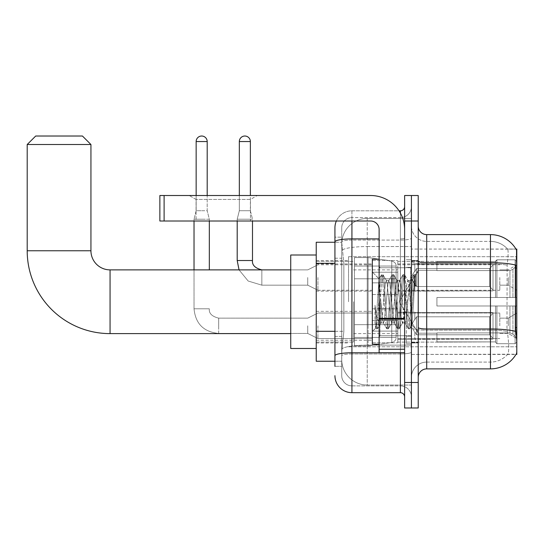 <?xml version="1.0" encoding="UTF-8"?>
<svg xmlns="http://www.w3.org/2000/svg" width="544" height="544" viewBox="0 0 544 544"><rect width="100%" height="100%" fill="white"/><g stroke="black" fill="none" stroke-linecap="round" stroke-linejoin="round"><path stroke-width="0.41" stroke-dasharray="2.72 2.04" d="M516.8 301.743L516.8 256.7L516.8 301.743M348.527 301.743L348.527 256.7L348.527 301.743M516.8 277.522L516.8 290.272L516.8 277.522M508.3 277.522L508.3 285.172L508.3 277.522M516.8 325.795L516.8 313.045L516.8 325.795M508.3 325.795L508.3 318.145L508.3 325.795M372.327 277.522L372.327 294.522L372.327 277.522M316.234 277.522L316.234 291.122L316.234 277.522M372.327 325.795L372.327 342.795L372.327 325.795M316.234 325.795L316.234 311.331L316.234 325.795M397.82 277.522L397.82 294.522L397.82 277.522M397.82 325.795L397.82 342.795L397.82 325.795M499.8 277.522L499.8 290.272L499.8 277.522M499.8 325.795L499.8 313.045L499.8 325.795M334.934 331.31L343.856 331.31L341.836 351.036L343.856 331.31L343.856 263.323L343.856 331.31L316.234 331.31L316.234 361.236L341.788 361.236L341.727 359.536A25.493 25.493 0 0 0 367.227 385.03L411.42 385.03L411.42 345.134L411.42 385.03L367.227 385.03L367.227 345.134L367.227 385.03A25.493 25.493 0 0 1 341.727 359.536L341.727 354.348L341.788 361.236L334.934 361.236M341.836 351.036L341.727 354.348L341.836 351.036M516.025 249.159A29.743 29.743 0 0 0 515.964 249.057L507.559 249.057L515.964 249.057A29.743 29.743 0 0 1 516.025 249.159C516.535 250.546 516.426 255.864 515.692 265.125C516.426 255.884 516.535 250.56 516.025 249.159L411.42 249.057L516.8 249.057L516.8 354.436L411.42 354.436L411.42 249.057L411.42 354.436L516.113 354.185C516.97 351.968 516.97 345.535 516.113 334.886C516.97 345.522 516.97 351.954 516.113 354.185A29.743 29.743 0 0 1 490.457 368.886L426.714 368.886L426.714 234.607A8.5 8.5 0 0 1 418.22 226.107L418.22 261.222L418.22 226.107M316.234 301.743L316.234 348.486L316.234 301.743M411.42 218.457L411.42 345.134L411.42 218.457L367.227 218.457L411.42 218.457M341.768 242.604L343.856 263.323L341.768 242.604A25.493 25.493 0 0 1 367.227 218.457A25.493 25.493 0 0 0 341.768 242.604A25.493 25.493 0 0 1 367.227 218.457L367.227 246.548L411.42 246.548L367.227 246.548L367.227 218.457M334.934 258.223L341.727 258.223L341.727 336.41L341.727 237.157L341.727 258.223L334.934 258.223L334.934 336.41L334.934 242.257L341.788 242.257L316.234 242.257L316.234 331.31M418.22 301.743L418.22 342.965L418.22 301.743M411.42 301.743L411.42 343.815L411.42 301.743M406.32 301.743L406.32 343.815L406.32 301.743M507.783 334.886C509.034 345.522 509.034 351.954 507.783 354.185A22.943 22.943 0 0 1 490.457 362.086L426.714 362.086L426.714 334.886L426.714 362.086L490.457 362.086A22.943 22.943 0 0 0 507.783 354.185C509.034 351.961 509.034 345.535 507.783 334.886L506.96 327.508L507.144 265.125C508.239 255.891 508.409 250.566 507.654 249.159A22.943 22.943 0 0 0 490.457 241.407A22.943 22.943 0 0 1 507.654 249.159C508.409 250.553 508.239 255.877 507.144 265.125L506.96 327.508L507.783 334.886M426.714 234.607L490.457 234.607L490.457 262.698A29.743 5.168 180 0 1 515.692 265.125L515.569 327.508L516.113 334.886M411.42 334.886L411.42 261.222L411.42 334.886M418.22 377.38L418.22 261.222L418.22 377.38A8.5 8.5 0 0 1 426.714 368.886M411.42 226.107L411.42 261.222L411.42 226.107A15.3 15.3 0 0 0 426.714 241.407A15.3 15.3 0 0 1 411.42 226.107A15.3 15.3 0 0 0 426.714 241.407L426.714 330.167A15.3 2.659 0 0 1 411.42 327.508A15.3 2.659 0 0 0 426.714 330.167L426.714 241.407L490.457 241.407L426.714 241.407M411.42 221.007L411.42 195.514L418.22 195.514L418.22 221.007L411.42 221.007L411.42 195.514L404.62 195.514L404.62 221.007L411.42 221.007L411.42 382.48L411.42 221.007M404.62 221.007L404.62 407.98L411.42 407.98L411.42 382.48L411.42 407.98L418.22 407.98L418.22 221.007M411.42 377.38A15.3 15.3 0 0 1 426.714 362.086A15.3 15.3 0 0 0 411.42 377.38A15.3 15.3 0 0 1 426.714 362.086M334.934 366.336L341.727 366.336L334.934 366.336L334.934 336.41L341.727 336.41L341.727 366.336L341.727 336.41L334.934 336.41M334.934 375.68A17 17 0 0 0 351.927 392.68L351.927 385.88A10.2 10.2 0 0 1 341.727 375.68L341.727 241.856L341.727 375.68A10.2 10.2 0 0 0 351.927 385.88L400.37 385.88L400.37 358.686L400.37 392.68A4.25 4.25 0 0 1 404.62 396.93L404.62 206.564L404.62 396.93M411.42 358.686L411.42 238.163L411.42 358.686M404.62 301.743L404.62 267.75L404.62 301.743M411.42 206.564L411.42 238.163L411.42 206.564A11.05 11.05 0 0 1 400.37 217.607A11.05 11.05 0 0 0 411.42 206.564A11.05 11.05 0 0 1 400.37 217.607L400.37 385.88L351.927 385.88L351.927 353.96L400.37 353.96A11.05 1.918 0 0 0 411.42 352.043A11.05 1.918 0 0 1 400.37 353.96L400.37 217.607L351.927 217.607L400.37 217.607M336.348 221.007A17 17 0 0 1 351.927 210.814L400.37 210.814A4.25 4.25 0 0 0 404.62 206.564A4.25 4.25 0 0 1 400.37 210.814L400.37 358.686L400.37 353.96L351.927 353.96L351.927 217.607L351.927 240.081L400.37 240.081A11.05 1.918 0 0 0 411.42 238.163A11.05 1.918 0 0 1 400.37 240.081L351.927 240.081L351.927 358.686L351.927 352.784L400.37 352.784A4.25 0.741 0 0 0 404.62 352.043A4.25 0.741 0 0 1 401.846 352.736M351.927 392.68L400.37 392.68M379.127 238.904L351.927 238.904A17 2.951 180 0 0 334.934 241.856L334.934 237.157L341.727 237.157L334.934 237.157L334.934 355.735A17 2.951 180 0 1 351.927 352.784L351.927 210.814A17 17 0 0 0 334.934 227.807A17 17 0 0 1 351.927 210.814L399.017 210.814M334.934 355.735L334.934 358.686M341.727 227.807L341.727 241.856L341.727 227.807A10.2 10.2 0 0 1 351.927 217.607A10.2 10.2 0 0 0 341.727 227.807A10.2 10.2 0 0 1 351.927 217.607M411.42 396.93A11.05 11.05 0 0 0 400.37 385.88A11.05 11.05 0 0 1 411.42 396.93A11.05 11.05 0 0 0 400.37 385.88M379.127 301.743L379.127 344.236L379.127 301.743M379.127 344.236L372.327 344.236L372.327 259.25L372.327 331.486L372.327 259.25L379.127 259.25M380.82 301.458L378.978 278.854L375.707 328.107L374.979 322.925L374.979 305.232C376.74 317.968 378.692 323.891 380.82 322.986L383.54 322.993L382.643 320.144L380.848 301.743L380.82 322.986L383.54 322.993L382.643 320.144L380.82 301.458L380.82 322.986C381.732 321.844 382.636 314.765 383.54 301.743C382.636 314.765 381.732 321.844 380.82 322.986L381.106 322.769L380.848 322.993C378.692 323.891 376.74 317.968 374.979 305.232L376.57 325.203L377.475 328.834L376.57 325.203L374.979 305.232L374.979 322.925L375.571 328.066L376.122 328.834L375.571 328.066L372.327 331.486L375.707 328.107L378.978 278.854L381.317 274.829L380.623 278.283L377.019 325.203L376.122 328.834L377.679 328.658L376.122 328.834L377.019 325.203L380.623 278.283L381.521 274.659L378.978 278.854L372.327 272L379.127 278.8L380.82 301.458M391.639 301.743L389.837 283.342L388.681 280.718L388.042 283.342L384.445 320.144L383.54 322.993L384.445 320.144L388.042 283.342L388.681 280.718L392.108 274.829L391.415 278.283L387.818 325.203L386.913 328.834L386.016 325.203L382.418 278.283L381.521 274.659L382.867 274.659L381.97 278.283L378.372 325.203L377.679 328.658L381.106 322.769L377.679 328.658L378.372 325.203L381.97 278.283L383.071 274.829L381.521 274.659L382.418 278.283L386.016 325.203L386.709 328.658L388.266 328.834L387.369 325.203L383.765 278.283L383.071 274.829L386.498 280.718L385.342 283.342L383.54 301.743L385.342 283.342L386.24 280.5L388.94 280.5L392.108 274.829L391.415 278.283L387.818 325.203L386.913 328.834L388.266 328.834L387.369 325.203L383.765 278.283L383.071 274.829L386.24 280.5L388.94 280.5L389.837 283.342L393.434 320.144L394.08 322.769L391.639 301.743M388.94 301.743L387.138 283.342L386.498 280.718L387.138 283.342L390.742 320.144L391.639 322.993L390.742 320.144L388.94 301.743M402.431 301.743L400.636 283.342L399.473 280.718L398.834 283.342L395.236 320.144L394.08 322.769L397.508 328.658L396.807 325.203L393.21 278.283L392.108 274.829L393.659 274.659L392.761 278.283L389.164 325.203L388.266 328.834L391.898 322.769L394.339 322.993L397.508 328.658L396.807 325.203L393.21 278.283L392.312 274.659L393.659 274.659L392.761 278.283L389.164 325.203L388.47 328.658L391.639 322.993L394.339 322.993L395.236 320.144L398.834 283.342L399.473 280.718L402.9 274.829L402.206 278.283L398.609 325.203L397.508 328.658L399.058 328.834L398.16 325.203L394.563 278.283L393.659 274.659L397.29 280.718L396.134 283.342L392.537 320.144L391.898 322.769L392.537 320.144L396.134 283.342L397.032 280.5L399.731 280.5L402.9 274.829L402.206 278.283L398.609 325.203L397.712 328.834L399.058 328.834L398.16 325.203L394.563 278.283L393.863 274.829L397.032 280.5L399.731 280.5L400.636 283.342L404.233 320.144L404.872 322.769L402.431 301.743M399.731 301.743L397.936 283.342L397.29 280.718L397.936 283.342L401.533 320.144L402.431 322.993L401.533 320.144L399.731 301.743M409.72 282.758L409.72 292.08L408.088 280.718L406.926 283.342L403.328 320.144L402.431 322.993L405.13 322.993L408.299 328.658L407.606 325.203L404.008 278.283L403.104 274.659L404.457 274.659L403.553 278.283L399.956 325.203L399.058 328.834L402.689 322.769L405.13 322.993L408.299 328.658L407.606 325.203L404.008 278.283L403.104 274.659L404.457 274.659L403.553 278.283L399.956 325.203L399.262 328.658L402.689 322.769L403.328 320.144L406.926 283.342L407.83 280.5L409.72 280.5L409.72 292.08L411.944 325.21L413.651 301.743C414.304 283.669 414.943 274.781 415.562 275.067L415.562 286.45L411.631 278.589L409.72 282.758L406.028 320.144L405.13 322.993L406.028 320.144L409.72 280.5L411.631 278.589L409.72 282.758M415.364 274.856L414.351 278.283L410.754 325.203L409.85 328.834L408.952 325.203L405.355 278.283L404.457 274.659L408.088 280.718L409.72 280.5L411.631 278.589L415.562 286.45L414.8 278.283L413.896 274.659L412.998 278.283L409.401 325.203L408.299 328.658L409.85 328.834L408.952 325.203L405.355 278.283L404.661 274.829L408.088 280.718L408.728 283.342L411.944 325.21L413.651 301.743C414.304 283.669 414.943 274.781 415.562 275.067L415.562 286.45L414.8 278.283L413.896 274.659L412.998 278.283L409.401 325.203L408.503 328.834L410.054 328.658L410.754 325.203L414.351 278.283L415.249 274.659L415.562 275.067L418.22 272L415.364 274.856M196.064 199.437L189.264 195.514L257.258 195.514L189.264 195.514L257.258 195.514L189.264 195.514L196.064 199.437L196.064 221.007L250.458 221.007L196.064 221.007L250.458 221.007L196.064 221.007L196.064 199.437L250.458 199.437L257.258 195.514L250.458 199.437L196.064 199.437L250.458 199.437L250.458 221.007L250.458 199.437L196.064 199.437M379.127 352.736L404.62 352.736L379.127 352.736L379.127 349.228L379.127 352.736L404.62 352.736L404.62 229.507A33.993 33.993 0 0 0 370.627 195.514L159.861 195.514L164.111 195.514L159.861 195.514L159.861 221.007L159.861 195.514L159.861 221.007L370.627 221.007A8.5 8.5 0 0 1 379.127 229.507L379.127 352.736M379.127 319.11L404.62 319.11L379.127 319.11L404.62 319.11L404.62 229.507A33.993 33.993 0 0 0 370.627 195.514L164.111 195.514L164.111 221.007L370.627 221.007A8.5 8.5 0 0 1 379.127 229.507L379.127 318.369L404.62 318.369L404.62 352.736L404.62 229.507A33.993 33.993 0 0 0 370.627 195.514L164.111 195.514L164.111 221.007L159.861 221.007L370.627 221.007A8.5 8.5 0 0 1 379.127 229.507L379.127 318.369L404.62 318.369L404.62 229.507M316.234 348.486L290.741 348.486L316.234 348.486L290.741 348.486L290.741 255L290.741 348.486L290.741 255L290.741 348.486L290.741 255L290.741 348.486L290.741 269.878L110.058 269.878L110.058 333.615A82.858 82.858 0 0 1 27.2 250.757L27.2 144.52L90.936 144.52L27.2 144.52L90.936 144.52L27.2 144.52L90.936 144.52L27.2 144.52L90.936 144.52L82.443 136.02L35.7 136.02L82.443 136.02L90.936 144.52L90.936 250.757L90.936 144.52L82.443 136.02L35.7 136.02L27.2 144.52L35.7 136.02L82.443 136.02L35.7 136.02L82.443 136.02L35.7 136.02L27.2 144.52L27.2 250.757L27.2 144.52M316.234 255L290.741 255L316.234 255L290.741 255L290.741 301.743L290.741 269.878L110.058 269.878A19.122 19.122 0 0 1 90.936 250.757L90.936 144.52M436.914 297.493L436.914 301.743L436.914 297.493L509.939 297.493L436.914 297.493L495.557 297.493L495.557 261.174L495.557 297.493L496.917 297.493L496.917 259.808L496.917 297.493L436.914 297.493L436.914 305.993L495.557 305.993L495.557 341.89L495.557 305.993L436.914 305.993L436.914 297.493L436.914 305.993L436.914 297.493L516.8 297.493L516.8 261.514L516.8 297.493L515.1 297.493L515.1 259.808L515.1 297.493L496.917 297.493L516.8 297.493L516.8 265.452L516.8 297.493L436.914 297.493L495.557 297.493L495.557 261.174L495.557 261.603L436.914 261.378L495.557 261.603L495.557 297.493L495.557 261.174L496.917 259.808L495.557 261.174L495.557 297.493L496.917 297.493L496.917 259.808L515.1 259.808L496.917 259.808L496.917 297.493L436.914 297.493L436.914 305.993L516.8 305.993L516.8 341.972L516.8 305.993L515.1 305.993L515.1 343.686L516.8 341.972L515.1 343.686L515.1 305.993L496.917 305.993L496.917 343.686L515.1 343.686L496.917 343.686L496.917 305.993L495.557 305.993L495.557 342.319L496.917 343.686L495.557 342.319L495.557 305.993L516.8 305.993L516.8 341.972L516.8 338.042L512.944 334.159L509.939 332.901L512.944 334.159L516.8 338.042L516.8 305.993L436.914 305.993L495.557 305.993L495.557 341.89L436.914 342.115L495.557 341.89L495.557 342.319L495.557 305.993L436.914 305.993L436.914 297.493L436.914 305.993L436.914 297.493L516.8 297.493L516.8 261.514L515.1 259.808L516.8 261.514L516.8 297.493L515.1 297.493L515.1 259.808L515.1 297.493L496.917 297.493L516.8 297.493L516.8 265.452L512.944 269.334L516.8 265.452L516.8 297.493L436.914 297.493L495.557 297.493L495.557 261.174L495.557 261.603L436.914 261.603L436.914 270.586L509.939 270.586L436.914 270.586L436.914 261.378L495.557 261.603L495.557 297.493L495.557 261.174L496.917 259.808L495.557 261.174L495.557 297.493L496.917 297.493L496.917 259.808L515.1 259.808L496.917 259.808L496.917 297.493L436.914 297.493L436.914 305.993L516.8 305.993L516.8 341.972L516.8 305.993L515.1 305.993L515.1 343.686L516.8 341.972L515.1 343.686L515.1 305.993L496.917 305.993L496.917 343.686L515.1 343.686L496.917 343.686L496.917 305.993L495.557 305.993L495.557 342.319L496.917 343.686L495.557 342.319L495.557 305.993L516.8 305.993L516.8 341.972L516.8 338.042L512.944 334.159L509.939 332.901L436.914 332.901L509.939 332.901L512.944 334.159L516.8 338.042L516.8 305.993L436.914 305.993L495.557 305.993L495.557 341.89L436.914 341.89L436.914 332.901L436.914 342.115L495.557 341.89L495.557 342.319L495.557 305.993L436.914 305.993L436.914 297.493L436.914 305.993L436.914 297.493L516.8 297.493L516.8 261.514L515.1 259.808L516.8 261.514L516.8 297.493L515.1 297.493L515.1 259.808L515.1 297.493L496.917 297.493L516.8 297.493L516.8 265.452L512.944 269.334L509.939 270.586L512.944 269.334L516.8 265.452L516.8 297.493L436.914 297.493L495.557 297.493L495.557 261.174L495.557 261.603L436.914 261.603L436.914 270.586L509.939 270.586L436.914 270.586L436.914 261.378L495.557 261.603L495.557 297.493L495.557 261.174L496.917 259.808L495.557 261.174L495.557 297.493L496.917 297.493L496.917 259.808L515.1 259.808L496.917 259.808L496.917 297.493L436.914 297.493L436.914 305.993L516.8 305.993L516.8 341.972L516.8 305.993L515.1 305.993L515.1 343.686L516.8 341.972L515.1 343.686L515.1 305.993L496.917 305.993L496.917 343.686L515.1 343.686L496.917 343.686L496.917 305.993L495.557 305.993L495.557 342.319L496.917 343.686L495.557 342.319L495.557 305.993L516.8 305.993L516.8 341.972L516.8 338.042L512.944 334.159L509.939 332.901L436.914 332.901L509.939 332.901L512.944 334.159L516.8 338.042L516.8 305.993L436.914 305.993L495.557 305.993L495.557 341.89L436.914 341.89L436.914 332.901L436.914 342.115L495.557 341.89L495.557 305.993L436.914 305.993L436.914 297.493M397.82 301.743L397.82 342.115L397.82 301.743M353.627 301.743L353.627 342.115L353.627 301.743M354.477 278.8L354.477 345.936L354.477 324.693L396.12 324.693L396.12 337.436L396.12 266.05L396.12 278.8L354.477 278.8L354.477 337.436L354.477 324.693L396.12 324.693L396.12 337.436L396.12 266.05L396.12 278.8L354.477 278.8L354.477 345.936L354.477 324.693L396.12 324.693L396.12 337.436L396.12 266.05L396.12 278.8L354.477 278.8L354.477 337.436L354.477 324.693L368.077 324.693L368.077 257.55L368.077 278.8L354.477 278.8L354.477 257.55L354.477 345.936L354.477 324.693L396.12 324.693L396.12 337.436L396.12 266.05L396.12 278.8L354.477 278.8L354.477 337.436L354.477 324.693L396.12 324.686L396.12 337.45L354.477 337.436L354.477 324.693L396.12 324.693L396.12 337.45L354.477 337.436L354.477 257.55L354.477 345.936L354.477 324.693L368.077 324.693L368.077 257.55L368.077 278.8L354.477 278.8L396.12 278.8L368.077 278.8L368.077 257.55L368.077 278.8L391.755 278.8L391.755 260.998L391.755 342.496L391.755 324.693L396.12 324.693L396.12 337.45L354.477 337.436L396.12 337.436C396.256 339.776 394.801 341.455 391.755 342.496L391.755 324.693L396.12 324.693L396.12 337.45C396.256 339.776 394.801 341.455 391.755 342.496L391.755 324.693L368.077 324.693L368.077 345.936L368.077 257.55L368.077 345.936L368.077 324.693L391.755 324.693L391.755 342.496L368.077 345.936L354.477 345.936L368.077 345.936L391.755 342.496C394.801 341.455 396.256 339.776 396.12 337.45C396.256 339.776 394.801 341.455 391.755 342.496L368.077 345.936L354.477 345.936L368.077 345.936L391.755 342.496L391.755 260.998C394.801 262.038 396.256 263.718 396.12 266.043L354.477 266.05L396.12 266.05L354.477 266.05L396.12 266.05L396.12 278.8L354.477 278.8M110.058 333.615A82.858 82.858 0 0 1 27.2 250.757L90.936 250.757L27.2 250.757A82.858 82.858 0 0 0 110.058 333.615L290.741 333.615M290.741 269.878L110.058 269.878A19.122 19.122 0 0 1 90.936 250.757L27.2 250.757M509.939 270.586L512.944 269.334L509.939 270.586L436.914 270.586L509.939 270.586L512.944 269.334L516.8 265.452L516.8 261.514L515.1 259.808L516.8 261.514L516.8 265.452L512.944 269.334L509.939 270.586L436.914 270.586L436.914 261.603L436.914 270.586L509.939 270.586L512.944 269.334L516.8 265.452L516.8 297.493L516.8 261.514L516.8 297.493L515.1 297.493L515.1 259.808L515.1 297.493L496.917 297.493L516.8 297.493L516.8 261.514L515.1 259.808L496.917 259.808L495.557 261.603L496.917 259.808L515.1 259.808L516.8 261.514L516.8 265.452L512.944 269.334L509.939 270.586L509.939 297.493L516.8 297.493L509.939 297.493L509.939 270.586M110.058 269.878A19.122 19.122 0 0 1 90.936 250.757M436.914 332.901L509.939 332.901L436.914 332.901L436.914 341.89L436.914 332.901L509.939 332.901L512.944 334.159L509.939 332.901L436.914 332.901L436.914 342.115L495.557 341.89L436.914 341.89L436.914 332.901M436.914 270.586L436.914 261.378L495.557 261.603L436.914 261.603L436.914 270.586M495.557 305.993L495.557 342.319L496.917 343.686L515.1 343.686L516.8 341.972L516.8 305.993L516.8 341.972L515.1 343.686L515.1 305.993L515.1 343.686L496.917 343.686L496.917 305.993L496.917 343.686L495.557 342.319L495.557 305.993L496.917 305.993L495.557 305.993M495.557 341.89L495.557 342.319L495.557 341.89M515.1 305.993L496.917 305.993L515.1 305.993M516.8 305.993L516.8 341.972L516.8 338.042L512.944 334.159L516.8 338.042L516.8 305.993L512.944 305.993L516.8 305.993M509.939 305.993L436.914 305.993L436.914 301.743L436.914 305.993L509.939 305.993L509.939 332.901L509.939 305.993M396.12 278.8L391.755 278.8L391.755 260.998L368.077 257.55L354.477 257.55L368.077 257.55L391.755 260.998C394.801 262.038 396.256 263.718 396.12 266.043L396.12 278.8L396.12 266.043C396.256 263.718 394.801 262.038 391.755 260.998L368.077 257.55L354.477 257.55L368.077 257.55L391.755 260.998C394.801 262.038 396.256 263.718 396.12 266.043L396.12 278.8M207.196 141.549L196.153 141.549A5.522 5.522 0 0 1 201.674 136.02A5.522 5.522 0 0 1 207.196 141.549L207.196 210.725L196.153 210.725L207.196 210.725L209.324 219.225L194.024 219.225L209.324 219.225L209.324 269.878M493.007 325.795L493.007 339.15L414.82 339.15L493.007 339.15L493.007 338.286L489.607 334.791L489.607 325.795L489.607 334.791L493.007 338.286L493.007 339.15L414.82 339.395L414.82 331.799L416.52 334.791L489.607 334.791L416.52 334.791L416.52 316.798L414.82 319.797L416.52 316.798L489.607 316.798L416.52 316.798L414.82 319.797L414.82 312.44L493.007 312.44L493.007 339.15L493.007 313.303L489.607 316.798L493.007 313.303L493.007 338.286L489.607 334.791L489.607 316.798L489.607 334.791L493.007 338.286L493.007 339.15L493.007 325.795L493.007 339.15L414.82 339.395L414.82 331.799L414.82 339.15L414.82 331.799L416.52 334.791L414.82 331.799L416.52 334.791L416.52 316.798L489.607 316.798L416.52 316.798L416.52 325.795L416.52 316.798L414.82 319.797L414.82 312.195L414.82 319.797L414.82 312.44L493.007 312.44L493.007 313.303L489.607 316.798L493.007 313.303L493.007 338.286L493.007 312.44L493.007 325.795L493.007 312.44L414.82 312.44L493.007 312.44L493.007 325.795M317.934 325.795L317.934 338.545L317.934 325.795M307.734 325.795L307.734 333.445L307.734 325.795M194.024 269.878L194.024 308.802L209.324 308.802L194.024 308.802L209.324 308.802L194.024 308.802L194.024 219.225L201.674 219.225L194.024 219.225L194.024 221.007M196.153 141.549L196.153 210.725L201.674 210.725L196.153 210.725L194.024 219.225L196.153 210.725L196.153 195.514M397.82 331.106L397.82 308.802L397.82 342.795L397.82 331.106L372.327 331.106L397.82 331.106L397.82 320.491L372.327 320.491L372.327 308.802L372.327 320.491L397.82 320.491L397.82 342.795L397.82 331.106L372.327 331.106L372.327 342.795L372.327 331.106L397.82 331.106M372.327 320.491L372.327 342.795L372.327 308.802L372.327 320.491L397.82 320.491L372.327 320.491L372.327 331.106L372.327 320.491M416.52 334.791L489.607 334.791L416.52 334.791L416.52 325.795L416.52 334.791M209.324 221.007L209.324 219.225L207.196 210.725L207.196 195.514M489.607 325.795L489.607 316.798L489.607 325.795M250.369 195.514L250.369 141.549L239.326 141.549L250.369 141.549A5.522 5.522 0 0 0 244.848 136.02A5.522 5.522 0 0 0 239.326 141.549A5.522 5.522 0 0 1 244.848 136.02A5.522 5.522 0 0 1 250.369 141.549L250.369 210.725L239.326 210.725L250.369 210.725L239.326 210.725L250.369 210.725L252.498 219.225L237.198 219.225L252.498 219.225L237.198 219.225L252.498 219.225L252.498 260.528L252.498 221.007M493.007 277.522L493.007 290.884L414.82 290.884L493.007 290.884L493.007 290.013L489.607 286.518L489.607 277.522L489.607 286.518L493.007 290.013L493.007 290.884L414.82 291.122L414.82 283.526L416.52 286.518L489.607 286.518L416.52 286.518L416.52 268.532L414.82 271.524L416.52 268.532L489.607 268.532L416.52 268.532L414.82 271.524L414.82 264.166L493.007 264.166L493.007 290.884L493.007 265.037L489.607 268.532L493.007 265.037L493.007 290.013L489.607 286.518L489.607 268.532L489.607 286.518L493.007 290.013L493.007 290.884L414.82 290.884L493.007 290.884L493.007 265.037L489.607 268.532L416.52 268.532L489.607 268.532L493.007 265.037L493.007 290.884L493.007 277.522L493.007 290.013L489.607 286.518L416.52 286.518L414.82 283.526L414.82 291.122L414.82 283.526L416.52 286.518L416.52 268.532L414.82 271.524L416.52 268.532L489.607 268.532L489.607 277.522L489.607 268.532L416.52 268.532L416.52 277.522L416.52 268.532L416.52 277.522L416.52 268.532L414.82 271.524L414.82 263.928L414.82 271.524L414.82 264.166L493.007 264.166L493.007 265.037L489.607 268.532L493.007 265.037L493.007 290.884L414.82 291.122L414.82 283.526L414.82 290.884L414.82 283.526L416.52 286.518L489.607 286.518L489.607 277.522L489.607 286.518L493.007 290.013L493.007 264.166L493.007 277.522L493.007 264.166L414.82 263.928L414.82 271.524L414.82 264.166L493.007 264.166L493.007 277.522L493.007 264.166L414.82 264.166L493.007 264.166L493.007 277.522M317.934 277.522L317.934 290.272L317.934 277.522M307.734 277.522L307.734 285.172L307.734 277.522M237.198 260.528L237.198 219.225L244.848 219.225L237.198 219.225L237.198 260.528L252.484 260.528M250.369 141.549L239.326 141.549L239.326 210.725L244.848 210.725L239.326 210.725L237.198 219.225L237.198 221.007M397.82 282.832L397.82 260.528L397.82 294.522L397.82 282.832L372.327 282.832L397.82 282.832L397.82 272.218L372.327 272.218L372.327 260.528L372.327 272.218L397.82 272.218L397.82 294.522L397.82 282.832L372.327 282.832L372.327 294.522L372.327 282.832L397.82 282.832L397.82 272.218L372.327 272.218L372.327 294.522L372.327 282.832L397.82 282.832L397.82 294.522L397.82 282.832L372.327 282.832L372.327 294.522L372.327 260.528L372.327 272.218L397.82 272.218L397.82 260.528L397.82 282.832M416.52 286.518L416.52 277.522L416.52 286.518L414.82 283.526L416.52 286.518L489.607 286.518L416.52 286.518L416.52 277.522L416.52 286.518M239.326 141.549L239.326 210.725L237.198 219.225L239.326 210.725L239.326 195.514M372.327 272.218L372.327 260.528L372.327 272.218L397.82 272.218L372.327 272.218L372.327 282.832L372.327 272.218M489.607 277.522L489.607 268.532L489.607 277.522M404.62 319.11L404.62 352.736M367.227 345.134A25.493 4.427 180 0 0 342.04 348.874A25.493 4.427 180 0 1 367.227 345.134L411.42 345.134L367.227 345.134L367.227 246.548L367.227 345.134M516.8 327.508L515.569 327.508M516.8 268.015L515.569 268.015M342.394 249.975A25.493 4.427 180 0 1 367.227 246.548A25.493 4.427 180 0 0 342.394 249.975M341.727 359.536A25.493 25.493 0 0 0 367.227 385.03M334.934 263.323L316.234 263.323M418.22 261.222A8.5 1.476 0 0 0 426.714 262.698L490.457 262.698L490.457 362.086L490.457 241.407A22.943 22.943 0 0 1 507.654 249.159A22.943 22.943 0 0 0 490.457 241.407L490.457 263.881A22.943 3.985 180 0 1 507.144 265.125A22.943 3.985 180 0 0 490.457 263.881L490.457 330.167A22.943 3.985 180 0 1 507.28 331.446A22.943 3.985 180 0 0 490.457 330.167L490.457 368.886M515.78 331.446A29.743 5.168 180 0 0 490.457 328.984L426.714 328.984A8.5 1.476 0 0 1 418.22 327.508M418.22 382.48L404.62 382.48M490.457 263.881L426.714 263.881A15.3 2.659 0 0 1 411.42 261.222A15.3 2.659 0 0 0 426.714 263.881L490.457 263.881M490.457 330.167L426.714 330.167L490.457 330.167M400.37 352.736L400.37 213.051M351.927 210.814L351.927 221.007M404.62 238.163A4.25 0.741 0 0 1 400.37 238.904A4.25 0.741 -0 0 0 404.62 238.163M351.927 240.081A10.2 1.768 180 0 0 341.727 241.856A10.2 1.768 180 0 1 351.927 240.081M351.927 353.96A10.2 1.768 180 0 0 341.727 355.735A10.2 1.768 180 0 1 351.927 353.96M351.927 385.88A10.2 10.2 0 0 1 341.727 375.68M410.57 301.743L410.57 267.75L410.57 301.743M379.97 301.743L379.97 335.736L379.97 301.743M379.127 349.228L404.62 349.228M512.944 305.993L512.944 334.159L512.944 305.993M512.944 269.334L512.944 297.493L512.944 269.334M391.755 278.8L391.755 260.998L391.755 278.8M218.674 333.431L218.674 318.145L218.674 333.445L307.734 333.445L317.934 338.545L372.327 338.545L317.934 338.545L307.734 333.445L218.674 333.445C203.721 331.969 195.507 323.748 194.024 308.802C195.507 323.748 203.721 331.969 218.674 333.445M218.674 325.795L218.674 318.145L218.674 325.795M239.04 269.878L248.173 281.03L261.848 285.172L307.734 285.172L317.934 290.272L307.734 285.172L261.848 285.172L248.173 281.03L239.04 269.878L248.173 281.03L261.848 285.172L261.848 269.878L261.848 285.172L261.848 269.878L261.848 285.172L307.734 285.172L317.934 290.272L372.327 290.272M261.848 269.878L307.734 269.878L317.934 264.778L307.734 269.878L261.848 269.878L261.848 277.522L261.848 269.878L307.734 269.878L317.934 264.778L372.327 264.778M404.62 318.369L379.127 318.369M164.111 221.007L164.111 195.514M348.527 256.7L516.8 256.7L348.527 256.7M499.8 269.878L508.3 269.878L499.8 269.878L508.3 269.878L516.8 264.778M508.3 318.145L516.8 313.045L508.3 318.145L499.8 318.145L508.3 318.145M316.234 263.928L372.327 263.928M316.234 311.331L372.327 311.331L316.234 311.331M372.327 260.528L397.82 260.528L372.327 260.528M372.327 308.802L397.82 308.802L372.327 308.802M397.82 264.778L499.8 264.778M397.82 313.045L499.8 313.045L397.82 313.045M316.234 260.528L348.527 260.528L316.234 260.528M316.234 342.965L348.527 342.965L316.234 342.965M499.8 333.445L508.3 333.445L516.8 338.545L508.3 333.445L499.8 333.445M499.8 285.172L508.3 285.172L499.8 285.172L508.3 285.172L516.8 290.272M397.82 338.545L499.8 338.545L397.82 338.545M397.82 290.272L499.8 290.272M372.327 342.795L397.82 342.795L372.327 342.795M372.327 294.522L397.82 294.522L372.327 294.522M316.234 340.258L372.327 340.258L316.234 340.258M316.234 291.122L372.327 291.122M348.527 346.786L516.8 346.786L348.527 346.786M411.42 260.528L418.22 260.528L411.42 260.528M406.32 343.815L411.42 343.815L406.32 343.815M411.42 267.328L406.32 267.328L411.42 267.328M411.42 336.165L406.32 336.165L411.42 336.165M406.32 259.678L411.42 259.678L406.32 259.678M411.42 342.965L418.22 342.965L411.42 342.965M404.62 267.75L379.127 267.75L404.62 267.75M404.62 335.736L379.127 335.736L404.62 335.736M411.42 342.536L418.22 342.536L411.42 342.536M379.97 267.75L410.57 267.75L411.42 266.9L410.57 267.75L379.97 267.75L379.127 266.9M379.97 335.736L410.57 335.736L411.42 336.586L410.57 335.736L379.97 335.736L379.127 336.586M411.944 325.217L418.22 331.486L411.944 325.217M411.42 260.95L418.22 260.95L411.42 260.95M413.896 274.659L415.249 274.659L413.896 274.659M412.087 325.162L410.054 328.658L412.087 325.162M411.053 279.371L413.692 274.829L411.053 279.371M383.282 322.769L386.709 328.658L383.282 322.769M399.323 301.743L418.22 270.3L436.914 270.3L418.22 270.3L436.914 270.3L418.22 270.3L399.323 301.743L418.22 333.186L436.914 333.186L418.22 333.186L436.914 333.186L418.22 333.186L399.323 301.743L418.22 270.3L399.323 301.743L418.22 333.186L399.323 301.743M397.82 342.115L436.914 342.115L397.82 342.115M353.627 333.615L397.82 333.615L353.627 333.615M316.234 342.115L353.627 342.115L316.234 342.115M316.234 261.378L353.627 261.378L316.234 261.378M353.627 269.878L397.82 269.878L353.627 269.878M397.82 261.378L436.914 261.378L397.82 261.378M397.82 339.395L414.82 339.395L397.82 339.395M410.904 325.795L414.82 319.274L410.904 325.795L414.82 332.316L410.904 325.795M209.324 308.802C208.808 313.33 211.922 316.452 218.674 318.145L307.734 318.145L317.934 313.045L372.327 313.045L317.934 313.045L307.734 318.145L218.674 318.145C211.922 316.452 208.808 313.33 209.324 308.802M397.82 312.195L414.82 312.195L397.82 312.195M397.82 291.122L414.82 291.122M414.82 284.043L410.904 277.522L414.82 271.007L410.904 277.522L414.82 284.043L410.904 277.522L414.82 271.007M397.82 263.928L414.82 263.928M250.369 210.725L252.498 219.225L250.369 210.725"/><path stroke-width="0.82" d="M426.714 368.886L490.457 368.886A29.743 29.743 0 0 0 516.113 354.185L516.8 354.436L516.8 249.057L516.025 249.159A29.743 29.743 0 0 0 490.457 234.607A29.743 29.743 0 0 1 515.964 249.057A29.743 29.743 0 0 0 490.457 234.607L426.714 234.607A8.5 8.5 0 0 1 418.22 226.107A8.5 8.5 0 0 0 426.714 234.607L426.714 368.886A8.5 8.5 0 0 0 418.22 377.38M334.934 366.336L334.934 241.856L334.934 242.257L316.234 242.257L316.234 361.236L334.934 361.236M411.42 382.48L411.42 407.98L418.22 407.98L418.22 382.48L411.42 382.48L411.42 407.98L404.62 407.98L404.62 382.48L411.42 382.48L411.42 221.007L411.42 382.48M404.62 382.48L404.62 195.514L411.42 195.514L411.42 221.007L411.42 195.514L418.22 195.514L418.22 382.48M516.113 334.886L515.569 327.508L515.692 265.125A29.743 5.168 180 0 0 490.457 262.698L490.457 234.607A29.743 29.743 0 0 1 516.025 249.159M351.927 221.007L351.927 392.68L400.37 392.68L400.37 352.736M399.017 210.814L400.37 210.814A4.25 4.25 0 0 0 404.62 206.564M334.934 258.223L334.934 227.807A17 17 0 0 1 336.348 221.007M334.934 358.686L334.934 336.41M379.127 238.904L351.927 238.904A17 2.951 180 0 0 334.934 241.856L334.934 227.807M404.62 396.93A4.25 4.25 0 0 0 400.37 392.68M351.927 392.68A17 17 0 0 1 334.934 375.68M379.127 259.25L372.327 259.25L372.327 344.236L379.127 344.236M290.741 333.615L110.058 333.615A82.858 82.858 0 0 1 27.2 250.757L27.2 144.52L35.7 136.02L82.443 136.02L90.936 144.52L27.2 144.52M110.058 333.615L110.058 269.878A19.122 19.122 0 0 1 90.936 250.757L90.936 144.52M316.234 255L290.741 255L290.741 348.486L316.234 348.486M196.153 195.514L196.153 141.549A5.522 5.522 0 0 1 201.674 136.02A5.522 5.522 0 0 1 207.196 141.549L207.196 195.514M209.324 269.878L209.324 221.007M194.024 269.878L194.024 221.007M239.326 195.514L239.326 141.549A5.522 5.522 0 0 1 244.848 136.02A5.522 5.522 0 0 1 250.369 141.549L250.369 195.514M237.198 221.007L237.198 260.528L252.498 260.528L252.498 221.007M404.62 352.736L379.127 352.736L379.127 318.369L404.62 318.369M404.62 229.507A33.993 33.993 0 0 0 370.627 195.514L164.111 195.514L164.111 221.007L370.627 221.007A8.5 8.5 0 0 1 379.127 229.507L379.127 318.369M164.111 221.007L159.861 221.007L159.861 195.514L164.111 195.514M516.8 268.015L515.569 268.015M516.8 327.508L515.569 327.508M334.934 263.323L316.234 263.323M334.934 331.31L316.234 331.31M490.457 368.886L490.457 262.698L426.714 262.698A8.5 1.476 0 0 1 418.22 261.222M515.78 331.446A29.743 5.168 180 0 0 490.457 328.984L426.714 328.984A8.5 1.476 -0 0 1 418.22 327.508M418.22 221.007L404.62 221.007M401.846 352.736A4.25 0.741 0 0 1 400.37 352.784L351.927 352.784A17 2.951 180 0 0 334.934 355.735M400.37 213.051L400.37 210.814M27.2 250.757L90.936 250.757M196.153 141.549L207.196 141.549M239.326 141.549L250.369 141.549M404.62 319.11L379.127 319.11M379.127 349.228L404.62 349.228M379.97 267.75L379.127 266.9M379.97 335.736L379.127 336.586M290.741 269.878L110.058 269.878M237.198 260.528L239.04 269.878M252.498 260.528C251.981 265.064 255.095 268.178 261.848 269.878C255.095 268.178 251.981 265.064 252.498 260.528C251.981 265.064 255.095 268.178 261.848 269.878"/></g></svg>
